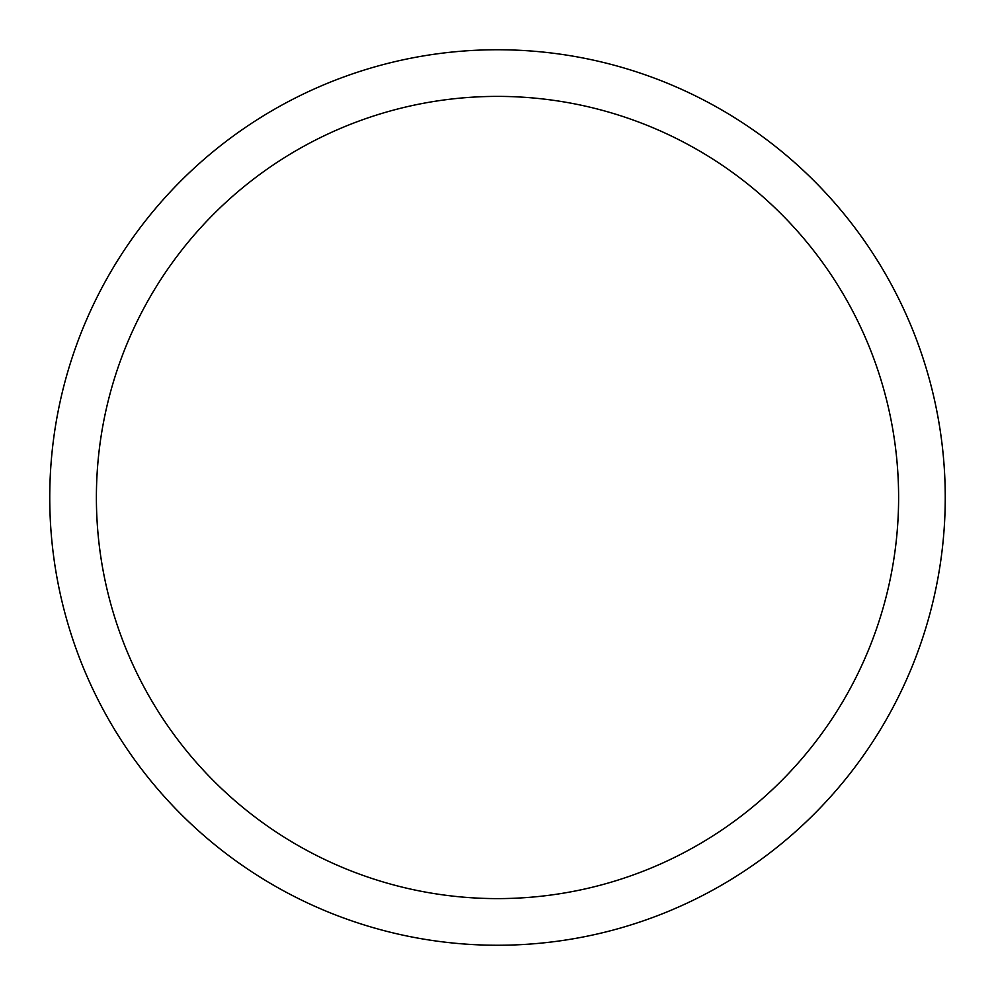 <?xml version="1.0" encoding="UTF-8"?>
<svg xmlns="http://www.w3.org/2000/svg" width="995" height="995" viewBox="0 0 995 995"><rect width="100%" height="100%" fill="white"/><g stroke="black" fill="none" stroke-linecap="round" stroke-linejoin="round"><path stroke-width="1.49" d="M497.5 49.75A447.75 447.75 0 0 1 945.25 497.5A447.75 447.75 0 0 1 497.5 945.25A447.75 447.75 0 0 1 49.75 497.5A447.75 447.75 0 0 1 497.5 49.75M497.5 96.391A401.109 401.109 0 0 1 898.609 497.5A401.109 401.109 0 0 1 497.5 898.609A401.109 401.109 0 0 1 96.391 497.5A401.109 401.109 0 0 1 497.5 96.391"/></g></svg>
